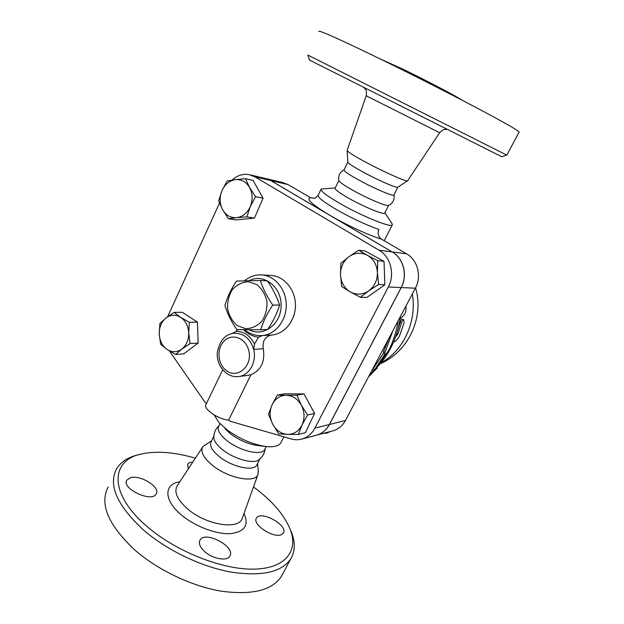 <?xml version="1.0" encoding="UTF-8"?>
<svg xmlns="http://www.w3.org/2000/svg" width="624" height="624" viewBox="0 0 624 624"><rect width="100%" height="100%" fill="white"/><g stroke="black" fill="none" stroke-linecap="round" stroke-linejoin="round"><path stroke-width="0.94" d="M272.75 305.05C267.166 313.381 263.149 321.625 260.707 329.761L236.824 329.612C231.231 321.532 227.276 313.482 224.96 305.456C227.167 297.359 231.005 289.232 236.48 281.081L260.372 280.527C262.93 288.6 267.056 296.774 272.75 305.05L279.622 305.058C277.001 296.969 272.914 288.896 267.361 280.847L260.372 280.527M256.924 284.63L248.368 281.713C242.26 282.087 236.956 284.677 232.448 289.489C228.899 295.285 227.284 301.751 227.596 308.888C229.156 315.791 232.385 321.368 237.276 325.611L245.716 328.731C251.839 328.544 257.228 326.063 261.885 321.298C265.582 315.44 267.275 308.849 266.963 301.525C265.325 294.458 261.979 288.826 256.924 284.63M260.707 329.761L267.68 329.456C273.125 321.36 277.111 313.225 279.622 305.058M108.17 486.985C99.364 503.903 108.163 524.831 134.558 549.783C157.599 570.016 191.95 586.357 221.504 591.217C252.299 595.288 272.275 590.32 281.44 576.303L282.664 574.025M130.549 477.688C140.525 474.599 160.836 487.375 156.211 493.927C151.936 503.03 120.939 488.491 126.844 480.113L130.549 477.688M188.284 468.928L187.66 464.256C188.487 462.93 190.18 462.236 192.73 462.166M281.479 534.589C273.616 538.785 251.69 524.23 256.464 518.084C260.606 509.948 288.623 525.494 283.343 533.044L281.479 534.589M205.163 552.014C200.086 547.466 198.354 543.504 199.976 540.142C205.07 530.236 236.153 546.866 229.819 556.132C227.214 561.35 213.283 559.12 205.163 552.014M232.042 180.118C237.175 175.414 242.876 173.581 249.14 174.626L254.865 176.81L379.033 250.216C390.671 256.706 395.187 274.42 388.315 286.978L314.878 428.134C311.914 433.633 307.702 437.237 302.25 438.945C298.607 440.006 294.918 440.006 291.197 438.945L230.404 421.317L228.665 420.014C218.696 419.749 202.566 408.564 206.029 404.43L222.659 369.892M315.869 435.349L317 435.045C322.335 433.376 326.461 429.866 329.363 424.523L401.17 287.563C407.885 275.395 403.478 258.227 392.122 251.924L270.629 180.508L265.013 178.378L250.528 174.954M139.698 454.451L138.848 454.662C128.31 457.033 120.877 461.768 116.548 468.866C108.03 485.152 117.14 505.651 143.894 530.369C167.224 550.454 201.786 566.927 231.364 572.153C262.158 576.631 282.001 572.13 290.893 558.644C295.051 551.421 295.386 543.005 291.892 533.38L290.129 529.121M253.492 486.954C272.267 500.768 284.606 515.174 290.527 530.182C298.342 551.288 285.301 568.558 253.828 569.143C222.518 569.837 176.381 551.741 147.451 526.82C107.968 493.49 110.44 459.638 142.108 453.851C157.225 450.754 174.97 452.205 195.343 458.188M211.591 440.809L203.042 446.464C199.992 451.269 203.206 457.61 212.675 465.496C228.446 478.335 255.091 483.405 257.899 474.622L258.281 470.753M219.991 423.626L218.759 426.153C216.918 429.952 219.82 434.912 227.456 441.02C240.31 451.168 261.659 455.949 264.623 449.67L264.927 449.077M218.977 425.708C215.748 428.75 214.032 432.471 213.821 436.862C213.642 440.661 216.7 445.052 222.994 450.052C234.421 459.116 253.336 464.209 258.749 459.911L259.233 459.545M213.86 436.168L211.154 441.698C209.243 445.653 212.066 450.715 219.617 456.877C232.339 467.103 253.695 471.643 256.784 465.114L257.104 464.498M380.016 58.851L402.566 69.014C426.676 80.644 458.531 97.375 460.793 99.52M318.825 31.442C318.318 29.804 336.203 37.721 372.466 55.177C403.463 70.192 443.29 90.293 472.672 105.729C502.718 121.602 518.209 130.369 519.137 132.046L519.059 132.194M501.719 156.749L506.735 155.087L307.835 55.052L309.52 60.068L501.758 156.733M347.123 150.368C347.217 151.476 352.513 154.924 363.012 160.719C381.038 170.641 406.052 181.896 407.48 180.835L407.683 180.648M393.947 194.899C394.758 199.852 392.87 203.401 388.284 205.522C385.928 206.404 365.851 197.738 351.679 189.634C343.567 184.985 339.3 181.958 338.894 180.554C337.958 175.781 339.682 172.232 344.05 169.907C343.606 170.859 347.896 173.893 356.928 179.01C372.099 187.567 393.284 196.716 393.861 195.07L393.931 194.922M206.505 403.439L205.109 402.394L169.463 350.984M347.131 150.54L347.864 162.084C347.958 163.145 352.318 166.078 360.937 170.89C375.703 179.119 396.31 188.253 397.722 187.262L397.894 187.153M323.528 433.321L326.586 433.15L330.837 431.387M326.867 432.44L326.586 433.15M368.69 290.893L360.407 297.305L350.22 291.892C356.444 295.183 362.599 294.848 368.69 290.893C374.533 286.455 377.442 280.324 377.419 272.509L378.612 284.466L368.69 290.893M341.726 286.58L340.493 274.872C341 282.477 344.237 288.148 350.22 291.892L341.726 286.58M340.883 263.281L348.941 256.698C343.262 261.183 340.447 267.244 340.493 274.872L340.883 263.281M367.388 255.325L377.738 260.668L377.419 272.509C376.873 264.724 373.526 258.999 367.388 255.325C361.046 252.166 354.892 252.626 348.941 256.698L358.691 250.216L367.388 255.325M272.735 424.265L268.492 414.305L272.033 404.875C269.318 411.286 269.552 417.752 272.735 424.265C276.276 430.552 281.237 433.93 287.625 434.382L278.78 433.883L272.735 424.265M277.384 395.062L286.213 395.273C279.856 395.499 275.129 398.705 272.033 404.875L277.384 395.062L284.684 393.83L304.021 393.931L296.907 395.179L301.353 405.226C297.671 398.876 292.625 395.554 286.213 395.273L296.907 395.179M302.071 424.952L298.327 434.452L287.625 434.382C294.021 434.32 298.841 431.176 302.071 424.952C304.886 418.431 304.652 411.848 301.353 405.226L307.554 414.991L302.071 424.952M165.961 317.983L174.096 312.382L180.695 317.343C175.625 314.324 170.711 314.535 165.961 317.983C161.429 321.812 159.19 327.132 159.253 333.957L159.884 323.489L165.961 317.983M189.337 322.312L188.737 332.974C188.284 326.017 185.601 320.806 180.695 317.343L189.337 322.312L197.426 322.093L198.167 343.06L190.094 343.551L181.826 349.105C186.475 345.322 188.776 339.94 188.737 332.974L190.094 343.551M167.076 349.448L160.625 344.331L159.253 333.957C159.674 340.759 162.279 345.922 167.076 349.448C172.06 352.568 176.974 352.459 181.826 349.105L175.594 354.471L167.076 349.448M358.691 250.216L365.18 251.027L384.017 261.339L377.738 260.668M384.017 261.339L384.875 284.786L378.612 284.466M384.875 284.786L366.873 297.43L360.407 297.305M304.021 393.931L314.558 413.455L305.417 432.658L298.327 434.452M314.558 413.455L307.554 414.991M198.167 343.06L183.784 353.839L175.594 354.471M197.426 322.093L182.309 312.304L174.096 312.382M244.834 375.765L250.879 374.79L228.665 420.014M249.577 187.473L255.536 196.693L250.263 206.645C252.923 199.922 252.689 193.526 249.577 187.473C246.098 181.732 241.332 179.127 235.287 179.657L245.482 178.69L249.577 187.473M246.854 216.863L236.652 217.675C242.681 216.809 247.221 213.127 250.263 206.645L246.854 216.863L254.459 218.072L236.184 219.937L228.415 218.759L222.589 209.664C225.935 215.366 230.623 218.033 236.652 217.675L228.415 218.759M221.91 190.819L227.066 181.022L235.287 179.657C229.281 180.679 224.827 184.4 221.91 190.819C219.359 197.418 219.578 203.705 222.589 209.664L218.681 200.928L221.91 190.819M255.536 196.693L263.071 198.19L253.102 180.422L245.482 178.69M263.071 198.19L254.459 218.072M262.462 274.966L270.223 275.41C283.358 275.512 295.09 288.748 295.441 304.325C295.948 319.894 284.965 333.973 271.869 335.033L271.315 335.08C264.982 336.648 262.298 341.18 263.273 348.668L253.679 349.424L254.491 344.066C250.263 335.689 244.124 331.445 236.075 331.336L232.261 333.544M263.273 348.668C265.255 361.608 261.128 370.321 250.879 374.79M243.539 329.706C247.845 333.965 252.829 336.476 258.476 337.249L254.491 344.066M236.075 331.336L237.354 329.62M258.476 337.249L262.376 335.548C275.636 334.472 286.759 320.143 286.237 304.294C285.886 288.436 273.998 274.958 260.707 274.872C254.701 274.841 249.304 276.822 244.53 280.816M332.257 431.012L333.356 430.724C338.567 429.094 342.584 425.693 345.415 420.521L415.389 288.21C421.918 276.471 417.643 259.912 406.591 253.82L381.568 239.203C378.222 236.816 377.333 233.563 378.901 229.445C365.875 224.882 351.515 218.135 335.806 209.204C323.138 201.677 317.273 196.989 318.224 195.133L321.025 189.353M265.738 178.534L270.715 180.531L392.192 251.94C403.556 258.242 407.956 275.402 401.24 287.57L329.441 424.507C326.539 429.842 322.421 433.352 317.086 435.022L315.955 435.326M167.645 316.703L219.5 203.104M392.746 331.024L385.008 352.381L384.907 354.198L374.377 370.04L368.94 376.038M368.55 376.779L377.317 367.942L376.069 368.831L389.095 349.729C393.526 340.704 396.536 331.079 398.128 320.853M374.377 370.04L372.941 369.088L383.487 353.278L383.573 351.46L388.97 338.169M372.427 369.455L372.941 369.088M373.097 370.952L372.013 370.235M384.907 354.198L383.487 353.278M385.008 352.381L383.573 351.46M400.015 319.231L404.18 314.761C405.756 312.686 406.349 309.785 405.951 306.056M393.697 341.804L394.064 341.773C395.858 341.336 397.691 339.362 399.555 335.852L404.087 322.819L403.666 319.667C402.854 319.722 402.152 320.806 401.575 322.92L397.683 334.558L395.881 336.125M397.511 330.946L400.124 322.499C400.694 320.432 401.388 319.371 402.207 319.324L403.666 319.667M214.227 415.022L218.782 422.3L227.152 429.92C239.842 439.023 252.798 444.553 266.003 446.503C273.725 447.299 278.639 446.105 280.745 442.939L281.151 442.135M318.053 195.484L314.941 198.315L310.612 197.746L288.14 184.618L282.649 182.536L266.464 178.714M335.228 187.957L321.188 189.025C320.284 190.78 326.196 195.398 338.918 202.886C360.516 215.522 391.209 228.088 392.27 224.983L391.95 223.47M400.374 316.602C397.831 335.946 390.476 352.412 378.316 366.007M338.879 180.5L335.15 188.113C334.597 189.283 338.785 192.465 347.708 197.66C362.708 206.341 383.916 215.163 384.68 213.158L384.766 212.979M225.077 428.86L230.864 434.125C239.561 440.38 248.461 444.179 257.579 445.52L266.003 446.503M179.852 481.751C163.667 484.013 163.48 500.409 181.81 515.284C195.32 526.555 216.278 534.425 230.279 533.645C244.686 531.89 249.265 525.166 244.023 513.458M257.899 474.622L242.213 518.521C238.532 530.088 206.45 525.112 188.019 509.285C176.998 499.582 173.511 491.564 177.559 485.246L202.535 447.244M364.478 88.07C365.383 90.098 366.998 88.507 366.226 95.8L439.647 132.717M270.629 180.508L254.865 176.81M392.122 251.924L379.033 250.216M253.679 349.424C250.318 338.629 243.883 333.232 234.367 333.239C225.482 334.019 219.796 340.345 217.331 352.217C215.951 365.586 226.879 378.456 239.023 376.49C249.475 375.188 256.924 361.608 253.679 349.424M260.894 335.634L271.463 335.065M226.442 370.609C217.402 364.307 216.356 347.911 224.523 340.61C232.487 332.966 245.934 338.294 248.734 350.509C253.009 365.68 237.424 379.431 226.442 370.609M249.132 280.706C263.32 272.977 281.408 286.525 281.128 305.339C281.323 324.152 263.203 337.553 249.062 329.745M401.17 287.563L388.315 286.978M329.363 424.523L314.878 428.134M400.124 322.499L401.575 322.92M396.591 333.988L397.683 334.558M395.975 335.86L396.388 336.086M412.331 293.998C417.074 321.469 403.424 350.852 381.163 362.7M310.612 197.746C305.627 198.643 311.867 204.391 329.347 214.991C345.86 224.765 369.065 235.49 381.568 239.203M392.192 251.94L406.591 253.82M329.441 424.507L345.415 420.521M401.24 287.57L415.389 288.21M270.715 180.531L288.14 184.618M290.527 530.182L291.892 533.38M281.44 576.303L290.893 558.644M265.161 448.609C264.646 453.266 262.509 457.033 258.749 459.911M257.556 463.601L258.406 471.97M256.784 465.114L259.896 458.983M407.597 180.788L439.631 132.74C444.928 127.663 444.662 129.971 446.683 129.41M347.17 150.29L366.218 95.831M506.789 155.119L519.137 132.046M393.861 195.07L397.855 187.2M344.058 169.907L347.857 162.139M397.722 187.262L407.48 180.835M216.31 416.177L218.689 417.316M246.535 375.554L239.023 376.49M260.887 335.634L261.947 335.587M244.592 329.714C249.85 334.082 255.785 336.024 262.376 335.548L271.869 335.033M271.315 335.08L261.862 335.595M317 435.045L302.25 438.945M380.258 363.792C408.509 351.523 424.429 317.413 415.576 287.843M280.745 442.939L283.873 436.823M384.205 240.747L392.27 224.983M384.868 212.792L392.122 223.727M384.68 213.158L388.619 205.397M264.623 449.67L266.222 446.527M317.086 435.022L333.356 430.724"/></g></svg>
